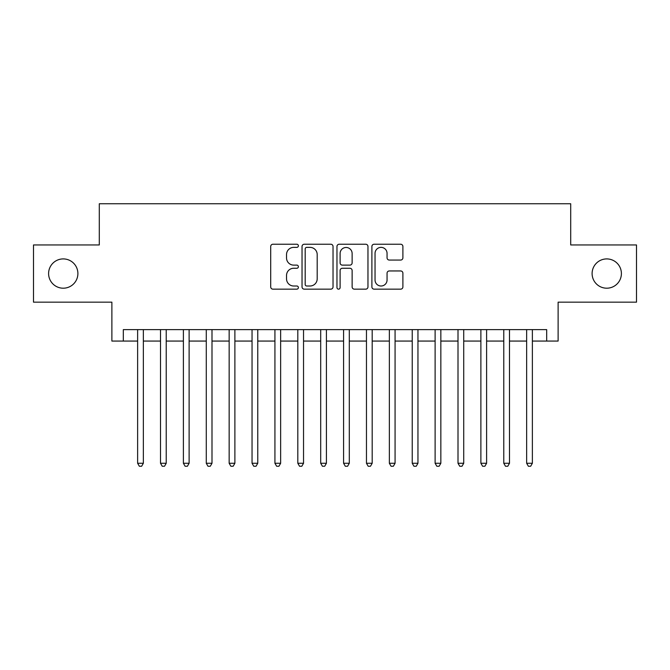 <?xml version="1.0" encoding="UTF-8"?>
<svg xmlns="http://www.w3.org/2000/svg" width="670" height="670" viewBox="0 0 670 670"><rect width="100%" height="100%" fill="white"/><g stroke="black" fill="none" stroke-linecap="round" stroke-linejoin="round"><path stroke-width="1" d="M298.385 245.798A1.575 1.575 0 0 0 296.81 244.232L272.95 244.232A2.245 2.245 0 0 0 270.705 246.476L270.705 286.911A2.245 2.245 0 0 0 272.95 289.155L296.81 289.155A1.575 1.575 0 0 0 298.385 287.581A1.575 1.575 0 0 0 296.81 286.006L293.728 286.006A7.186 7.186 0 0 1 286.534 278.821L286.534 275.454A7.186 7.186 0 0 1 293.728 268.26L296.81 268.26A1.575 1.575 0 0 0 298.385 266.694A1.575 1.575 0 0 0 296.81 265.119L293.728 265.119A7.186 7.186 0 0 1 286.534 257.933L286.534 254.558A7.186 7.186 0 0 1 293.728 247.372L296.81 247.372A1.575 1.575 0 0 0 298.385 245.798M592.104 273.553A14.648 14.648 0 0 0 606.752 288.201A14.648 14.648 0 0 0 621.4 273.553A14.648 14.648 0 0 0 606.752 258.913A14.648 14.648 0 0 0 592.104 273.553M48.6 273.553A14.648 14.648 0 0 0 63.248 288.201A14.648 14.648 0 0 0 77.896 273.553A14.648 14.648 0 0 0 63.248 258.913A14.648 14.648 0 0 0 48.6 273.553M400.643 260.06A2.245 2.245 0 0 0 402.896 257.816L402.896 246.476A2.245 2.245 0 0 0 400.643 244.232L374.145 244.232A2.245 2.245 0 0 0 371.892 246.476L371.892 286.911A2.245 2.245 0 0 0 374.145 289.155L400.643 289.155A2.245 2.245 0 0 0 402.896 286.911L402.896 273.201A2.245 2.245 0 0 0 400.643 270.956L389.303 270.956A2.245 2.245 0 0 0 387.059 273.201L387.059 280.001A6.005 6.005 0 0 1 381.046 286.006A6.005 6.005 0 0 1 375.041 280.001L375.041 253.386A6.005 6.005 0 0 1 381.046 247.372A6.005 6.005 0 0 1 387.059 253.386L387.059 257.816A2.245 2.245 0 0 0 389.303 260.06L400.643 260.06M123.322 341.064L123.322 329.623L546.678 329.623L546.678 341.064L558.118 341.064L558.118 302.162L636.5 302.162L636.5 244.952L570.706 244.952L570.706 203.755L99.294 203.755L99.294 244.952L33.5 244.952L33.5 302.162L111.882 302.162L111.882 341.064L137.626 341.064M333.032 246.476A2.245 2.245 0 0 0 330.787 244.232L304.281 244.232A2.245 2.245 0 0 0 302.036 246.476L302.036 286.911A2.245 2.245 0 0 0 304.281 289.155L330.787 289.155A2.245 2.245 0 0 0 333.032 286.911L333.032 246.476M339.213 244.232L365.72 244.232A2.245 2.245 0 0 1 367.964 246.476L367.964 286.911A2.245 2.245 0 0 1 365.72 289.155L354.371 289.155A2.245 2.245 0 0 1 352.127 286.911L352.127 270.512A2.245 2.245 0 0 0 349.882 268.26L342.353 268.26A2.245 2.245 0 0 0 340.109 270.512L340.109 287.581A1.575 1.575 0 0 1 338.534 289.155A1.575 1.575 0 0 1 336.968 287.581L336.968 246.476A2.245 2.245 0 0 1 339.213 244.232M143.346 341.064L160.507 341.064M166.227 341.064L183.396 341.064M189.116 341.064L206.276 341.064M211.996 341.064L229.157 341.064M234.885 341.064L252.046 341.064M257.766 341.064L274.926 341.064M280.646 341.064L297.815 341.064M303.535 341.064L320.696 341.064M326.416 341.064L343.584 341.064M349.305 341.064L366.465 341.064M372.185 341.064L389.354 341.064M395.074 341.064L412.234 341.064M417.954 341.064L435.115 341.064M440.843 341.064L458.004 341.064M463.724 341.064L480.884 341.064M486.604 341.064L503.773 341.064M509.493 341.064L526.654 341.064M532.374 341.064L546.678 341.064M306.751 247.372A1.575 1.575 0 0 0 305.185 248.947L305.185 284.432A1.575 1.575 0 0 0 306.751 286.006L310.009 286.006A7.186 7.186 0 0 0 317.195 278.821L317.195 254.558A7.186 7.186 0 0 0 310.009 247.372L306.751 247.372M352.127 253.495A6.005 6.005 0 0 0 346.122 247.481A6.005 6.005 0 0 0 340.109 253.495L340.109 262.875A2.245 2.245 0 0 0 342.353 265.119L349.882 265.119A2.245 2.245 0 0 0 352.127 262.875L352.127 253.495M143.346 329.623L143.346 463.263L137.626 463.263L137.626 329.623M143.346 463.263L141.63 466.245L139.343 466.245L137.626 463.263M166.227 329.623L166.227 463.263L160.507 463.263L160.507 329.623M166.227 463.263L164.51 466.245L162.224 466.245L160.507 463.263M189.116 329.623L189.116 463.263L183.396 463.263L183.396 329.623M189.116 463.263L187.399 466.245L185.104 466.245L183.396 463.263M211.996 329.623L211.996 463.263L206.276 463.263L206.276 329.623M211.996 463.263L210.28 466.245L207.993 466.245L206.276 463.263M234.885 329.623L234.885 463.263L229.157 463.263L229.157 329.623M234.885 463.263L233.168 466.245L230.874 466.245L229.157 463.263M257.766 329.623L257.766 463.263L252.046 463.263L252.046 329.623M257.766 463.263L256.049 466.245L253.763 466.245L252.046 463.263M280.646 329.623L280.646 463.263L274.926 463.263L274.926 329.623M280.646 463.263L278.938 466.245L276.643 466.245L274.926 463.263M303.535 329.623L303.535 463.263L297.815 463.263L297.815 329.623M303.535 463.263L301.818 466.245L299.532 466.245L297.815 463.263M326.416 329.623L326.416 463.263L320.696 463.263L320.696 329.623M326.416 463.263L324.699 466.245L322.412 466.245L320.696 463.263M349.305 329.623L349.305 463.263L343.584 463.263L343.584 329.623M349.305 463.263L347.588 466.245L345.301 466.245L343.584 463.263M372.185 329.623L372.185 463.263L366.465 463.263L366.465 329.623M372.185 463.263L370.468 466.245L368.182 466.245L366.465 463.263M395.074 329.623L395.074 463.263L389.354 463.263L389.354 329.623M395.074 463.263L393.357 466.245L391.062 466.245L389.354 463.263M417.954 329.623L417.954 463.263L412.234 463.263L412.234 329.623M417.954 463.263L416.238 466.245L413.951 466.245L412.234 463.263M440.843 329.623L440.843 463.263L435.115 463.263L435.115 329.623M440.843 463.263L439.126 466.245L436.832 466.245L435.115 463.263M463.724 329.623L463.724 463.263L458.004 463.263L458.004 329.623M463.724 463.263L462.007 466.245L459.72 466.245L458.004 463.263M486.604 329.623L486.604 463.263L480.884 463.263L480.884 329.623M486.604 463.263L484.896 466.245L482.601 466.245L480.884 463.263M509.493 329.623L509.493 463.263L503.773 463.263L503.773 329.623M509.493 463.263L507.776 466.245L505.49 466.245L503.773 463.263M532.374 329.623L532.374 463.263L526.654 463.263L526.654 329.623M532.374 463.263L530.657 466.245L528.37 466.245L526.654 463.263"/></g></svg>
